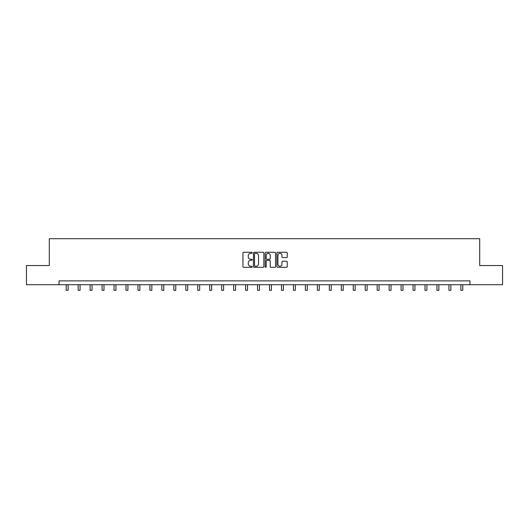 <?xml version="1.0" encoding="UTF-8"?>
<svg xmlns="http://www.w3.org/2000/svg" width="529" height="529" viewBox="0 0 529 529"><rect width="100%" height="100%" fill="white"/><g stroke="black" fill="none" stroke-linecap="round" stroke-linejoin="round"><path stroke-width="0.79" d="M252.234 252.796A0.529 0.529 0 0 0 251.705 252.273L243.71 252.273A0.754 0.754 0 0 0 242.956 253.021L242.956 266.57A0.754 0.754 0 0 0 243.71 267.324L251.705 267.324A0.529 0.529 0 0 0 252.234 266.795A0.529 0.529 0 0 0 251.705 266.266L250.673 266.266A2.407 2.407 0 0 1 248.266 263.859L248.266 262.734A2.407 2.407 0 0 1 250.673 260.321L251.705 260.321A0.529 0.529 0 0 0 252.234 259.799A0.529 0.529 0 0 0 251.705 259.27L250.673 259.27A2.407 2.407 0 0 1 248.266 256.863L248.266 255.732A2.407 2.407 0 0 1 250.673 253.325L251.705 253.325A0.529 0.529 0 0 0 252.234 252.796M286.493 257.577A0.754 0.754 0 0 0 287.247 256.823L287.247 253.021A0.754 0.754 0 0 0 286.493 252.273L277.613 252.273A0.754 0.754 0 0 0 276.859 253.021L276.859 266.57A0.754 0.754 0 0 0 277.613 267.324L286.493 267.324A0.754 0.754 0 0 0 287.247 266.57L287.247 261.981A0.754 0.754 0 0 0 286.493 261.227L282.691 261.227A0.754 0.754 0 0 0 281.937 261.981L281.937 264.255A2.01 2.01 0 0 1 279.927 266.266A2.01 2.01 0 0 1 277.917 264.255L277.917 255.335A2.01 2.01 0 0 1 279.927 253.325A2.01 2.01 0 0 1 281.937 255.335L281.937 256.823A0.754 0.754 0 0 0 282.691 257.577L286.493 257.577M59.036 284.714L26.45 284.714L26.45 265.545L49.296 265.545L49.296 238.711L479.704 238.711L479.704 265.545L502.55 265.545L502.55 284.714L469.964 284.714L469.964 280.879L59.036 280.879L59.036 284.714L469.964 284.714M263.839 253.021A0.754 0.754 0 0 0 263.092 252.273L254.211 252.273A0.754 0.754 0 0 0 253.457 253.021L253.457 266.57A0.754 0.754 0 0 0 254.211 267.324L263.092 267.324A0.754 0.754 0 0 0 263.839 266.57L263.839 253.021M265.908 252.273L274.789 252.273A0.754 0.754 0 0 1 275.543 253.021L275.543 266.57A0.754 0.754 0 0 1 274.789 267.324L270.993 267.324A0.754 0.754 0 0 1 270.24 266.57L270.24 261.075A0.754 0.754 0 0 0 269.486 260.321L266.966 260.321A0.754 0.754 0 0 0 266.213 261.075L266.213 266.795A0.529 0.529 0 0 1 265.684 267.324A0.529 0.529 0 0 1 265.161 266.795L265.161 253.021A0.754 0.754 0 0 1 265.908 252.273M255.038 253.325A0.529 0.529 0 0 0 254.509 253.854L254.509 265.743A0.529 0.529 0 0 0 255.038 266.266L256.129 266.266A2.407 2.407 0 0 0 258.536 263.859L258.536 255.732A2.407 2.407 0 0 0 256.129 253.325L255.038 253.325M270.24 255.375A2.01 2.01 0 0 0 268.223 253.365A2.01 2.01 0 0 0 266.213 255.375L266.213 258.516A0.754 0.754 0 0 0 266.966 259.27L269.486 259.27A0.754 0.754 0 0 0 270.24 258.516L270.24 255.375M66.204 284.714L66.204 290.289L68.115 290.289L68.115 284.714M78.16 284.714L78.16 290.289L80.077 290.289L80.077 284.714M90.122 284.714L90.122 290.289L92.039 290.289L92.039 284.714M102.084 284.714L102.084 290.289L104.001 290.289L104.001 284.714M114.039 284.714L114.039 290.289L115.957 290.289L115.957 284.714M126.001 284.714L126.001 290.289L127.919 290.289L127.919 284.714M137.963 284.714L137.963 290.289L139.881 290.289L139.881 284.714M149.919 284.714L149.919 290.289L151.836 290.289L151.836 284.714M161.881 284.714L161.881 290.289L163.798 290.289L163.798 284.714M173.843 284.714L173.843 290.289L175.76 290.289L175.76 284.714M185.805 284.714L185.805 290.289L187.716 290.289L187.716 284.714M197.76 284.714L197.76 290.289L199.678 290.289L199.678 284.714M209.722 284.714L209.722 290.289L211.64 290.289L211.64 284.714M221.684 284.714L221.684 290.289L223.595 290.289L223.595 284.714M233.639 284.714L233.639 290.289L235.557 290.289L235.557 284.714M245.601 284.714L245.601 290.289L247.519 290.289L247.519 284.714M257.563 284.714L257.563 290.289L259.481 290.289L259.481 284.714M269.519 284.714L269.519 290.289L271.437 290.289L271.437 284.714M281.481 284.714L281.481 290.289L283.399 290.289L283.399 284.714M293.443 284.714L293.443 290.289L295.361 290.289L295.361 284.714M305.405 284.714L305.405 290.289L307.316 290.289L307.316 284.714M317.36 284.714L317.36 290.289L319.278 290.289L319.278 284.714M329.322 284.714L329.322 290.289L331.24 290.289L331.24 284.714M341.284 284.714L341.284 290.289L343.195 290.289L343.195 284.714M353.24 284.714L353.24 290.289L355.157 290.289L355.157 284.714M365.202 284.714L365.202 290.289L367.119 290.289L367.119 284.714M377.164 284.714L377.164 290.289L379.081 290.289L379.081 284.714M389.119 284.714L389.119 290.289L391.037 290.289L391.037 284.714M401.081 284.714L401.081 290.289L402.999 290.289L402.999 284.714M413.043 284.714L413.043 290.289L414.961 290.289L414.961 284.714M424.999 284.714L424.999 290.289L426.916 290.289L426.916 284.714M436.961 284.714L436.961 290.289L438.878 290.289L438.878 284.714M448.923 284.714L448.923 290.289L450.84 290.289L450.84 284.714M460.885 284.714L460.885 290.289L462.796 290.289L462.796 284.714"/></g></svg>
